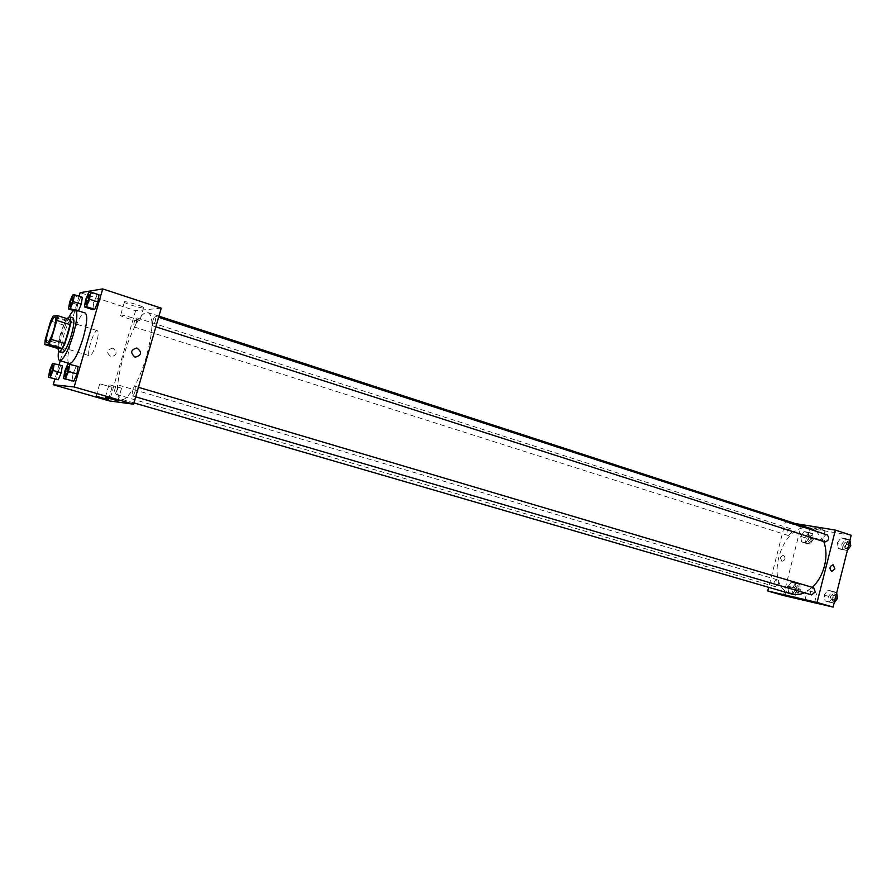 <?xml version="1.0" encoding="UTF-8"?>
<svg xmlns="http://www.w3.org/2000/svg" width="896" height="896" viewBox="0 0 896 896"><rect width="100%" height="100%" fill="white"/><g stroke="black" fill="none" stroke-linecap="round" stroke-linejoin="round"><path stroke-width="0.67" stroke-dasharray="4.48 3.36" d="M96.477 343.146C93.912 351.221 91.605 355.432 89.589 355.779C85.87 355.264 93.968 328.989 97.328 330.658C98.706 331.766 98.414 335.922 96.477 343.146M57.971 348.522L58.341 343.594L45.226 339.606M70.448 319.704L66.293 320.085L63.75 325.114L58.341 343.594M67.066 318.64C63 324.016 57.557 341.533 57.814 348.477M62.126 352.654C57.366 352.038 68.589 315.616 72.878 317.778M66.293 320.085L53.178 315.974M63.75 325.114L50.68 321.037M58.475 351.422C60.211 339.304 63.773 327.746 69.16 316.736M69.563 363.53C62.462 362.522 78.702 309.803 85.142 312.984M79.083 296.274L60.234 360.752M59.058 364.784L54.869 379.131M67.827 363.922L78.109 366.498L76.171 366.408L73.091 373.643L71.915 381.002L73.091 373.643L64.758 371.179M52.584 363.317L62.362 365.77L60.603 365.691L57.702 372.59L56.526 379.613L57.702 372.59L49.694 370.238M72.565 295.053L80.494 297.618L82.354 297.326L80.494 297.618L77.56 304.651L76.451 311.45L78.288 311.237L74.334 309.982M88.693 292.421L96.958 295.109L98.997 294.795L96.958 295.109L93.834 302.49L92.725 309.602L93.834 302.49L85.59 299.824M113.086 348.309L112.56 348.174C106.557 350 106.086 352.856 111.149 356.731C116.984 355.208 117.634 352.397 113.086 348.309C117.634 352.397 116.984 355.208 111.16 356.731C106.086 352.856 106.557 350 112.571 348.174L113.086 348.309M161.235 308.168L135.598 310.699L80.136 292.678M135.598 310.699L109.48 400.96M124.23 301.694L124.331 302.322C127.635 304.674 147.795 310.016 143.651 307.44C141.333 305.715 126.202 301.235 124.23 301.694M120.366 315.011C122.326 314.63 137.469 319.077 139.81 320.712C143.998 323.165 123.827 317.811 120.49 315.582L120.366 315.011M112.168 387.296L99.747 383.802L112.168 387.296M121.71 388.226L109.021 384.653L121.71 388.226M152.723 321.138C153.72 318.035 154.661 316.422 155.546 316.31C156.072 319.962 155.075 323.109 152.566 325.774L152.723 321.138M117.141 389.424C116.234 392.28 115.394 393.758 114.61 393.87C114.106 390.41 115.024 387.374 117.354 384.754L117.141 389.424M135.117 391.25C134.165 394.251 133.269 395.797 132.418 395.886C131.824 392.258 132.776 389.077 135.285 386.355L135.117 391.25M136.562 322.269C135.61 325.226 134.736 326.76 133.918 326.872C133.482 323.411 134.422 320.398 136.763 317.834L136.562 322.269M146.552 356.059C139.586 380.766 127.288 401.722 121.61 399.325C107.285 396.794 135.038 306.712 148.31 312.693C153.698 316.613 153.115 331.061 146.552 356.059M812.347 587.362L804.395 592.782M791.526 593.97C761.701 586.634 782.802 518.134 811.597 528.853M816.446 531.384L823.76 541.576M827.277 534.912C825.574 534.654 824.32 535.674 823.536 537.992L824.958 541.957M778.714 583.766L775.331 586.678C772.979 583.498 773.64 581.19 777.325 579.779L778.714 583.766M811.675 594.922C809.133 591.584 809.827 589.21 813.747 587.776M791.784 532.526L788.267 535.517C786.027 532.291 786.766 530.018 790.485 528.707L791.784 532.526M795.39 523.578L785.355 521.931L768.645 587.328M837.424 542.763L841.008 537.824L845.522 538.586L846.429 544.331L842.811 549.282L838.32 548.475L837.424 542.763L838.32 548.475L842.811 549.282L846.429 544.331L845.522 538.586L841.008 537.824L837.424 542.763L841.758 544.163L842.666 549.875L847.403 550.368M800.733 536.368L804.126 531.586L808.338 532.302L809.144 537.835L805.717 542.64L801.506 541.878L800.733 536.368L801.506 541.878L805.717 542.64L809.144 537.835L808.338 532.302L804.126 531.586L800.733 536.368L805 537.734L805.784 543.245L809.995 543.995L813.434 539.213L812.616 533.68L808.405 532.974L805 537.734M787.864 586.902L791.246 582.198L795.424 583.117L796.197 588.773L792.781 593.499L788.614 592.547L787.864 586.902L788.614 592.547L792.781 593.499L796.197 588.773L795.424 583.117L791.246 582.198L787.864 586.902L792.176 588.168L792.938 593.802L797.104 594.754L800.52 590.05L799.736 584.394L795.558 583.475L792.176 588.168M851.2 535.293L800.845 526.971L783.395 595.493M833.123 597.05L829.528 601.922L825.07 600.902L824.208 595.056L827.781 590.195L832.238 591.181L833.123 597.05L832.238 591.181L827.781 590.195L824.208 595.056L825.07 600.902L829.528 601.922L833.123 597.05L835.453 597.744M795.827 588.291L787.629 586.062L795.827 588.291M815.696 592.738L807.363 590.475L815.696 592.738M822.875 529.346C815.584 527.229 811.373 526.355 810.23 526.736C811.328 527.778 826.862 531.462 825.082 530.242L822.875 529.346M800.845 526.971L785.355 521.931M780.248 557.525L781.962 561.456C785.523 560.045 785.971 557.917 783.306 555.072L780.248 557.525L783.306 555.072C785.982 557.917 785.534 560.045 781.962 561.456L780.248 557.536M820.333 539.392L822.539 540.266C824.331 541.408 808.808 537.69 807.699 536.704L820.333 539.392M849.923 540.366L845.342 539.235L841.758 544.163M848.87 545.406C848.086 547.691 846.832 548.699 845.107 548.442C842.666 545.07 843.427 542.752 847.414 541.464L848.87 545.406M842.666 549.875L838.32 548.475M847.168 550.682L842.811 549.282M848.736 545.07L846.429 544.331M849.867 540.008L845.522 538.586M845.342 539.235L841.008 537.824M850.718 545.328L850.595 546M848.546 548.8L846.843 548.99C844.39 545.63 845.163 543.312 849.15 542.024L850.36 543.088M811.642 538.899L808.102 541.845C805.829 538.63 806.568 536.39 810.309 535.102L811.642 538.899M805.784 543.245L801.506 541.878M809.995 543.995L805.717 542.64M813.434 539.213L809.144 537.835M812.616 533.68L808.338 532.302M808.405 532.974L804.126 531.586M813.344 539.448L809.816 542.394C807.531 539.179 808.27 536.928 812.011 535.651L813.344 539.448M836.685 592.85L832.149 591.506L828.587 596.344L829.461 602.19L834.154 602.896M835.621 597.923L832.026 600.88C829.45 597.565 830.122 595.202 834.064 593.813L835.621 597.923M828.587 596.344L824.208 595.056M829.461 602.19L825.07 600.902M833.918 603.21L829.528 601.922M836.629 592.48L832.238 591.181M832.149 591.506L827.781 590.195M837.469 597.979L837.323 598.618M835.43 601.171L833.773 601.395C831.186 598.08 831.869 595.717 835.811 594.328L837.066 595.37M798.75 589.646L795.357 592.525C792.96 589.355 793.621 587.07 797.328 585.682L798.75 589.646M792.938 593.802L788.614 592.547M797.104 594.754L792.781 593.499M800.52 590.05L796.197 588.773M799.736 584.394L795.424 583.117M795.558 583.475L791.246 582.198M800.475 590.15L797.082 593.029C794.685 589.859 795.334 587.574 799.042 586.197L800.475 590.15M86.038 304.382C85.781 300.742 86.8 297.506 89.085 294.683M96.958 295.109L93.834 302.49M69.978 306.477C69.787 303.027 70.75 299.936 72.878 297.226M80.494 297.618L77.56 304.651L69.642 302.109M77.56 304.651L76.451 311.45L73.517 310.52M76.451 311.45L78.288 311.237M65.139 376.174C64.837 372.546 65.822 369.286 68.096 366.408M76.171 366.408L73.091 373.643M49.986 375.01C49.75 371.549 50.691 368.446 52.797 365.68M60.603 365.691L57.702 372.59M47.062 342.888L89.589 355.779M54.925 317.374L97.328 330.658M124.331 302.322L120.49 315.582M143.651 307.44L139.81 320.712M108.483 399.47L112.056 387.106M96.197 396.032L99.747 383.802M117.936 400.702L121.598 388.024M105.392 397.186L109.021 384.653M158.928 316.154L148.31 312.693M133.93 402.898L121.61 399.325M152.566 325.774L155.859 326.827M155.546 316.31L158.603 317.307M777.325 579.779L117.354 384.754M775.331 586.678L114.61 393.87M138.432 387.296L135.285 386.355M135.677 396.85L132.418 395.886M790.485 528.707L136.763 317.834M788.267 535.517L133.918 326.872M794.685 597.811L797.048 588.47M785.266 595.325L787.629 586.062M814.587 602.437L816.995 592.928M804.966 599.917L807.363 590.475M810.23 526.736L807.699 536.704M825.082 530.242L822.539 540.266M849.15 542.024L847.414 541.464M846.843 548.99L845.107 548.442M812.011 535.651L810.309 535.102M809.816 542.394L808.102 541.845M835.811 594.328L834.064 593.813M833.773 601.395L832.026 600.88M799.042 586.197L797.328 585.682M797.082 593.029L795.357 592.525"/><path stroke-width="1.34" d="M53.693 329.952C51.094 338.15 48.888 342.462 47.062 342.888C43.758 342.507 51.979 315.829 54.925 317.374C56.112 318.438 55.698 322.627 53.693 329.952M57.198 315.538L53.178 315.974L50.68 321.037L45.226 339.606L44.8 344.546L48.72 344.467L51.262 339.394L56.806 320.466L57.198 315.538L70.448 319.704L70.112 324.621L56.806 320.466M44.8 344.546L57.971 348.522L62.026 348.499L48.72 344.467M70.112 324.621L64.602 343.459L51.262 339.394M64.602 343.459L62.026 348.499M57.814 348.477L59.058 351.691C63.493 352.677 74.211 317.139 69.597 316.747L67.066 318.64M69.597 316.747L72.878 317.778C74.603 319.256 74.11 325.002 71.389 335.026C68.006 345.766 64.994 351.646 62.339 352.688L58.834 351.669M69.16 316.736C71.781 311.842 73.853 309.546 75.365 309.87C77.885 311.998 77.168 320.354 73.203 334.936C68.018 351.288 63.526 359.845 59.73 360.595C58.296 360.013 57.882 356.955 58.475 351.422M75.365 309.87L85.142 312.984C87.752 315.134 87.08 323.478 83.149 338.016C77.974 354.301 73.45 362.802 69.563 363.53L59.73 360.595M54.869 379.131L53.234 384.72L74.166 386.971L102.726 288.915L80.136 292.678L79.083 296.274M60.234 360.752L59.058 364.784M63.56 378.56L73.83 381.17L76.933 373.901L78.109 366.498L67.827 363.922L64.758 371.179L63.56 378.56L65.419 378.717L68.51 371.414L69.72 364M48.507 377.283L58.274 379.77L61.197 372.826L62.362 365.77L52.584 363.317L49.694 370.238L48.507 377.283L50.198 377.429L53.122 370.451L54.309 363.384M73.259 301.594L81.256 304.158L78.456 310.845L81.256 304.158L82.354 297.326L74.39 294.75L72.565 295.053L69.642 302.109L68.499 308.93L70.302 308.706L73.259 301.594L74.39 294.75M84.459 306.947L92.725 309.602L94.752 309.366L97.899 301.952L98.997 294.795L90.698 292.085L88.693 292.421L85.59 299.824L84.459 306.947L86.43 306.701L89.566 299.253L90.698 292.085M74.166 386.971L133.56 404.197L109.48 400.96L53.234 384.72M133.56 404.197L161.235 308.168L102.726 288.915M134.893 357C130.088 352.677 130.76 349.686 136.898 348.029C142.274 352.162 141.77 355.197 135.397 357.134L134.893 357C130.088 352.677 130.76 349.686 136.898 348.029L136.898 348.029C142.274 352.162 141.77 355.197 135.397 357.134M108.595 399.638L96.163 396.166L108.595 399.638M118.059 400.87L105.347 397.331L118.059 400.87M823.76 541.576C826.414 548.834 826.661 556.931 824.51 565.858C822.192 574.605 818.138 581.773 812.347 587.362M804.395 592.782C799.915 594.742 795.626 595.134 791.526 593.97L133.93 402.898M158.928 316.154L811.597 528.853L816.446 531.384M155.859 326.827L824.958 541.957C828.912 540.635 829.685 538.283 827.277 534.912L158.603 317.307M138.432 387.296L813.747 587.776L815.27 591.92L811.675 594.922L135.677 396.85M817.074 602.437L767.715 590.968L783.395 595.493L833.09 607.085L817.074 602.437L835.386 530.085L795.39 523.578M768.645 587.328L767.715 590.968M786.733 595.84L794.685 597.811L786.733 595.84M813.142 601.989L804.955 599.962L813.142 601.989M833.09 607.085L851.2 535.293L835.386 530.085M834.893 568.882L831.757 571.469C829.046 568.512 829.517 566.283 833.157 564.782L834.893 568.882L833.157 564.782C829.506 566.283 829.046 568.512 831.757 571.469L834.893 568.882M847.403 550.368L850.786 545.742L849.923 540.366M850.786 545.742L848.736 545.07M850.595 546L848.546 548.8M850.36 543.088L850.718 545.328M834.154 602.896L837.525 598.349L836.685 592.85M837.525 598.349L835.453 597.744M837.323 598.618L835.43 601.171M837.066 595.37L837.469 597.979M89.096 294.683L88.693 299.365C87.707 302.557 86.811 304.237 86.05 304.394L86.038 304.382C85.747 300.731 86.766 297.494 89.074 294.683L88.726 299.376C87.685 302.557 86.789 304.226 86.016 304.382L86.05 304.394M92.725 309.602L94.752 309.366L86.43 306.701M94.752 309.366L97.899 301.952L89.566 299.253M97.899 301.952L98.997 294.795M72.878 297.226L72.486 301.706L69.966 306.477C69.765 303.016 70.728 299.925 72.867 297.214L72.464 301.694L69.966 306.477M73.517 310.52L68.499 308.93M74.334 309.982L70.302 308.706M81.256 304.158L82.354 297.326M67.715 371.37C66.741 374.438 65.89 376.04 65.15 376.186L65.139 376.174C64.803 372.534 65.789 369.275 68.085 366.408L67.715 371.37M71.915 381.002L65.419 378.717M73.83 381.17L76.933 373.901L68.51 371.414M76.933 373.901L78.109 366.498M68.107 366.419L67.693 371.358C66.718 374.427 65.867 376.04 65.128 376.174L65.15 376.186M52.394 370.406L49.963 374.998C49.717 371.549 50.658 368.435 52.786 365.68L52.394 370.406M56.526 379.613L50.198 377.429M58.274 379.77L61.197 372.826L53.122 370.451M61.197 372.826L62.362 365.77M52.808 365.691L52.36 370.406L49.963 374.998"/></g></svg>
